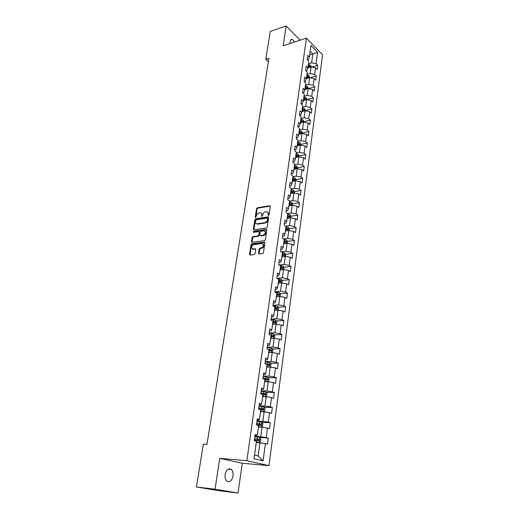 <?xml version="1.0" encoding="UTF-8"?>
<svg xmlns="http://www.w3.org/2000/svg" width="519" height="519" viewBox="0 0 519 519"><rect width="100%" height="100%" fill="white"/><g stroke="black" fill="none" stroke-linecap="round" stroke-linejoin="round"><path stroke-width="0.78" d="M268.472 215.508L269.043 214.872L270.295 206.4L269.783 205.719L257.346 207.814L256.548 208.716L255.257 217.078L255.646 217.552L256.373 215.833C256.743 214.282 257.599 213.322 258.949 212.952L260.149 212.764C261.349 212.803 261.894 213.536 261.784 214.963L262.017 216.54L262.75 214.808C263.114 213.251 263.976 212.277 265.345 211.908L266.565 211.72C267.778 211.758 268.329 212.492 268.232 213.925L268.064 215.028L268.472 215.508M232.999 476.046C233.329 473.133 232.778 470.941 231.344 469.474C228.477 467.891 226.407 469.572 225.136 474.522C224.792 477.428 225.33 479.627 226.758 481.107C229.67 482.709 231.746 481.022 232.999 476.046M294.721 41.935L292.327 39.431C291.14 39.146 290.381 39.859 290.056 41.585L290.037 43.453M258.514 253.214L259.091 253.953L262.672 253.519L263.483 252.604L264.924 242.827L264.34 242.101L251.806 243.774L250.995 244.676L249.503 254.316L250.067 255.056L254.316 254.537L255.121 253.629L255.75 249.47L255.179 248.737L253.084 249.003C250.937 247.855 251.157 246.395 253.746 244.631L262.004 243.541C264.203 244.676 263.989 246.142 261.375 247.946L259.961 248.121L259.137 249.036L258.514 253.214L259.091 253.953M264.885 242.418L264.34 242.101L264.872 242.425L252.344 244.086L251.533 244.994L250.087 255.056M219.777 458.355L215.041 489.203L196.422 486.978L219.628 490.825L238.013 493.05L242.276 463.253L268.985 465.653L246.869 460.703L219.777 458.355L242.276 463.253M300.19 40.171L286.164 25.95L283.134 45.691L306.411 38.153L246.869 460.703M286.164 25.95L270.295 31.38L265.767 59.309L268.388 61.722M196.422 486.978L203.37 444.115L206.99 444.381L268.939 58.31L265.767 59.309M266.429 227.971L267.246 227.056L268.654 217.539L268.115 216.838L255.653 218.804L254.848 219.706L253.395 229.106L253.934 229.807L266.429 227.971M266.798 230.099L265.378 239.746L264.554 240.66L252.02 242.347L251.462 241.633L252.098 237.546L252.902 236.645L257.937 235.937L258.754 235.029L259.163 232.317L258.592 231.604L253.35 232.363L253.538 231.24L266.241 229.385L266.798 230.099M268.985 465.653L322.578 54.793L306.411 38.153M268.297 438.172L266.195 437.601L267.467 428.045L269.556 428.649L270.341 422.732L268.258 422.116L269.517 412.689L271.58 413.345L272.352 407.519L270.295 406.844L271.541 397.56L273.578 398.261L274.343 392.513L272.306 391.793L273.526 382.639L275.55 383.385L276.303 377.722L274.285 376.956L275.492 367.926L277.49 368.724L278.229 363.138L276.238 362.32L277.425 353.42L279.41 354.256L280.137 348.749L278.165 347.892L279.339 339.115L281.298 339.997L282.018 334.567L280.065 333.665L281.22 325.004L283.16 325.932L283.867 320.573L281.934 319.633L283.076 311.089L284.996 312.055L285.697 306.768L283.783 305.788L284.912 297.361L286.812 298.367L287.5 293.151L285.606 292.132L286.715 283.822L288.596 284.866L289.278 279.715L287.403 278.658L288.499 270.457L290.361 271.541L291.036 266.461L289.18 265.365L290.257 257.275L292.106 258.391L292.768 253.382L290.925 252.247L291.996 244.261L293.819 245.416L294.474 240.472L292.658 239.304L293.709 231.422L295.519 232.609L296.161 227.731L294.364 226.531L295.402 218.752L297.192 219.972L297.828 215.158L296.044 213.919L297.069 206.244L298.847 207.496L299.476 202.741L297.705 201.476L298.717 193.892L300.475 195.183L301.098 190.486L299.346 189.188L300.345 181.702L302.084 183.019L302.7 178.387L300.962 177.057L301.948 169.668L303.673 171.017L304.283 166.437L302.558 165.081L303.537 157.789L305.243 159.164L305.84 154.643L304.14 153.254L305.101 146.053L306.794 147.454L307.384 142.991L305.697 141.577L306.645 134.466L308.325 135.894L308.909 131.489L307.235 130.048L308.176 123.016L309.837 124.476L310.414 120.123L308.753 118.656L309.681 111.715L311.335 113.2L311.9 108.899L310.258 107.407L311.173 100.55L312.808 102.055L313.372 97.812L311.737 96.294L312.646 89.521L314.267 91.052L314.819 86.855L313.204 85.311L314.099 78.622L315.708 80.179L316.253 76.034L314.65 74.47L315.533 67.859L317.128 69.436L317.673 65.336L316.084 63.753L317.622 52.218L310.972 45.4L309.369 57.038L307.728 55.397L307.151 59.549L308.799 61.177L307.877 67.846L306.223 66.231L305.646 70.435L307.3 72.037L306.372 78.791L304.705 77.201L304.115 81.457L305.788 83.034L304.848 89.871L303.161 88.301L302.564 92.609L304.251 94.166L303.297 101.088L301.604 99.544L300.994 103.91L302.7 105.441L301.734 112.448L300.021 110.93L299.411 115.348L301.13 116.853L300.151 123.944L298.425 122.458L297.802 126.928L299.534 128.407L298.548 135.589L296.803 134.129L296.174 138.657L297.925 140.111L296.92 147.39L295.162 145.956L294.526 150.542L296.291 151.963L295.279 159.333L293.501 157.932L292.852 162.577L294.636 163.965L293.611 171.432L291.814 170.057L291.159 174.767L292.963 176.129L291.925 183.694L290.108 182.351L289.446 187.119L291.269 188.449L290.212 196.111L288.382 194.8L287.708 199.633L289.55 200.931L288.48 208.69L286.631 207.412L285.95 212.31L287.805 213.575L286.722 221.438L284.86 220.199L284.165 225.155L286.04 226.388L284.944 234.361L283.056 233.148L282.362 238.176L284.25 239.369L283.14 247.453L281.24 246.278L280.526 251.371L282.44 252.532L281.311 260.72L279.391 259.584L278.671 264.748L280.604 265.871L279.462 274.168L277.516 273.072L276.789 278.307L278.742 279.391L277.581 287.805L275.621 286.748L274.882 292.054L276.854 293.099L275.68 301.63L273.695 300.611L272.949 305.996L274.94 306.995L273.747 315.643L271.742 314.663L270.989 320.126L272.994 321.086L271.787 329.85L269.763 328.923L268.998 334.457L271.028 335.371L269.802 344.266L267.759 343.377L266.98 348.989L269.03 349.864L267.791 358.882L265.722 358.039L264.937 363.735L267.006 364.559L265.747 373.706L263.658 372.908L262.861 378.688L264.956 379.467L263.678 388.744L261.57 387.998L260.752 393.863L262.874 394.589L261.576 404.003L259.442 403.308L258.618 409.251L260.759 409.926L259.442 419.482L257.288 418.839L256.451 424.873L258.618 425.496L257.281 435.188L255.101 434.598L254.252 440.722L256.438 441.293L254.031 458.777L263.094 460.853L265.391 443.622L267.499 444.167L268.297 438.172L254.79 436.836M258.404 427.033L262.056 427.221L260.759 436.784L254.848 436.421M254.965 435.545L256.522 435.642L257.281 435.188M260.759 436.784L266.195 437.601M262.056 427.221L267.467 428.045M260.512 411.729L264.145 411.859L262.861 421.285L256.983 421.013M257.126 419.975L258.676 420.04L259.442 419.482M262.861 421.285L268.258 422.116M264.145 411.859L269.517 412.689M262.588 396.639L266.208 396.717L264.943 406.014L259.091 405.832M259.26 404.619L260.804 404.664L261.576 404.003M264.943 406.014L270.295 406.844M266.208 396.717L271.541 397.56M264.638 381.77L268.239 381.789L266.987 390.95L261.167 390.865M261.362 389.49L262.893 389.51L263.678 388.744M266.987 390.95L272.306 391.793M268.239 381.789L273.526 382.639M266.656 367.102L270.237 367.076L269.011 376.106L263.217 376.1M263.431 374.575L264.956 374.575L265.747 373.706M269.011 376.106L274.285 376.956M270.237 367.076L275.492 367.926M268.647 352.641L272.209 352.563L271.002 361.471L265.235 361.548M265.469 359.868L266.987 359.842L267.791 358.882M271.002 361.471L276.238 362.32M272.209 352.563L277.425 353.42M270.613 338.382L274.155 338.252L272.962 347.036L267.227 347.198M267.486 345.369L268.998 345.323L269.802 344.266M272.962 347.036L278.165 347.892M274.155 338.252L279.339 339.115M272.553 324.317L276.076 324.135L274.901 332.802L269.192 333.042M269.471 331.064L270.97 330.999L271.787 329.85M274.901 332.802L280.065 333.665M276.076 324.135L281.22 325.004M274.46 310.44L277.97 310.213L276.809 318.757L271.132 319.075M271.424 316.966L272.923 316.875L273.747 315.643M276.809 318.757L281.934 319.633M277.97 310.213L283.076 311.089M276.348 296.751L279.838 296.485L278.697 304.913L273.046 305.302M273.357 303.057L274.843 302.947L275.68 301.63M278.697 304.913L283.783 305.788M279.838 296.485L284.912 297.361M278.21 283.251L281.681 282.933L280.552 291.25L274.927 291.717M275.258 289.336L276.744 289.206L277.581 287.805M280.552 291.25L285.606 292.132M281.681 282.933L286.715 283.822M280.046 269.925L283.504 269.569L282.388 277.775L276.789 278.307M277.14 275.797L278.612 275.654L279.462 274.168M282.388 277.775L287.403 278.658M283.504 269.569L288.499 270.457M281.856 256.782L285.294 256.38L284.191 264.476L279.144 265.027M278.995 262.445L280.461 262.283L281.311 260.72M284.191 264.476L289.18 265.365M285.294 256.38L290.257 257.275M283.64 243.807L287.065 243.366L285.975 251.352L281.408 251.91M280.818 249.269L282.278 249.088L283.14 247.453M285.975 251.352L290.925 252.247M287.065 243.366L291.996 244.261M285.405 231L288.811 230.52L287.74 238.403L283.601 238.961M282.628 236.268L284.081 236.074L284.944 234.361M287.74 238.403L292.658 239.304M288.811 230.52L293.709 231.422M287.143 218.363L290.536 217.844L289.479 225.629L285.716 226.174M284.406 223.442L285.852 223.222L286.722 221.438M289.479 225.629L294.364 226.531M290.536 217.844L295.402 218.752M288.862 205.894L292.236 205.336L291.191 213.011L287.779 213.556M286.164 210.779L287.604 210.545L288.48 208.69M291.191 213.011L296.044 213.919M292.236 205.336L297.069 206.244M290.562 193.574L293.916 192.984L292.885 200.561L289.518 201.138M287.896 198.277L289.33 198.031L290.212 196.111M292.885 200.561L297.705 201.476M293.916 192.984L298.717 193.892M292.236 181.416L295.577 180.787L294.558 188.274L291.204 188.884M289.608 185.945L291.036 185.679L291.925 183.694M294.558 188.274L299.346 189.188M295.577 180.787L300.345 181.702M293.89 169.415L297.212 168.753L296.213 176.142L292.872 176.784M291.302 173.768L292.716 173.489L293.611 171.432M296.213 176.142L300.962 177.057M297.212 168.753L301.948 169.668M295.519 157.562L298.834 156.861L297.841 164.16L294.52 164.841M292.969 161.74L294.383 161.448L295.279 159.333M297.841 164.16L302.558 165.081M298.834 156.861L303.537 157.789M297.134 145.858L300.43 145.125L299.45 152.333L296.141 153.047M294.617 149.868L296.025 149.563L296.92 147.39M299.45 152.333L304.14 153.254M300.43 145.125L305.101 146.053M298.723 134.298L302.006 133.539L301.039 140.649L297.75 141.395M296.245 138.151L297.64 137.827L298.548 135.589M301.039 140.649L305.697 141.577M302.006 133.539L306.645 134.466M300.3 122.886L303.563 122.088L302.603 129.114L299.333 129.893M297.848 126.571L299.242 126.24L300.151 123.944M302.603 129.114L307.235 130.048M303.563 122.088L308.176 123.016M301.85 111.611L305.101 110.781L304.153 117.722L300.897 118.533M299.437 115.14L300.819 114.796L301.734 112.448M304.153 117.722L308.753 118.656M305.101 110.781L309.681 111.715M303.433 100.459L306.619 99.616L305.685 106.473L302.441 107.31M301.007 103.852L302.382 103.489L303.297 101.088M305.685 106.473L310.258 107.407M306.619 99.616L311.173 100.55M304.913 89.463L308.117 88.58L307.196 95.353L303.972 96.223M302.635 92.674L303.926 92.324L304.848 89.871M307.196 95.353L311.737 96.294M308.117 88.58L312.646 89.521M306.398 78.596L309.603 77.681L308.695 84.376L305.477 85.272M304.29 81.626L305.444 81.295L306.372 78.791M308.695 84.376L313.204 85.311M309.603 77.681L314.099 78.622M305.925 70.707L306.95 70.402L307.877 67.846L311.069 66.912L310.167 73.529L306.969 74.451M310.167 73.529L314.65 74.47M311.069 66.912L315.533 67.859M309.655 54.949L312.827 53.976L311.627 62.805L308.442 63.759M307.527 59.919L308.435 59.64L309.369 57.038M311.627 62.805L316.084 63.753M310.161 51.277L312.827 53.976L317.622 52.218M215.041 489.203L238.013 493.05M254.537 455.111L258.144 455.961L259.935 442.804L256.263 442.558M258.144 455.961L263.094 460.853M259.935 442.804L265.391 443.622M311.796 67.068L317.673 65.336M310.096 77.785L316.253 76.034M308.383 88.626L314.819 86.855M306.904 99.518L313.372 97.812M305.406 110.553L311.9 108.899M303.887 121.718L310.414 120.123M302.356 133.02L308.909 131.489M300.799 144.464L307.384 142.991M299.223 156.044L305.84 154.643M297.634 167.773L304.283 166.437M295.856 180.839L296.018 179.626L302.7 178.387M291.905 192.127L292.242 192.069M294.37 191.686L301.098 190.486M289.874 204.343L290.536 204.233M292.677 203.876L299.476 202.741M287.688 216.728L288.798 216.559M290.964 216.222L297.828 215.158M285.651 229.236L287.013 229.041M289.226 228.723L296.161 227.731M283.912 241.854L285.165 241.692M287.468 241.393L294.474 240.472M282.148 254.641L283.179 254.518M285.684 254.219L292.768 253.382M280.364 267.596L280.961 267.532M283.867 267.22L291.036 266.461M282.031 280.396L289.278 279.715M280.163 293.741L287.5 293.151M278.268 307.267L285.697 306.768M276.348 320.976L283.867 320.573M274.395 334.872L282.018 334.567M272.41 348.956L280.137 348.749M270.393 363.229L278.229 363.138M268.349 377.702L276.303 377.722M266.266 392.377L274.343 392.513M264.145 407.253L272.352 407.519M261.991 422.343L270.341 422.732M268.583 215.476L268.751 214.269L267.778 212.161M261.342 213.192L262.309 215.307L262.14 216.501M270.276 206.069L257.865 208.158L257.067 209.053L255.776 217.513M268.115 216.838L268.595 217.189L256.178 219.141L255.374 220.043L253.953 229.807M267.545 218.57L267.168 218.084L256.23 219.797L255.491 221.581C255.38 223.047 255.938 223.786 257.177 223.806L264.755 222.657C266.13 222.294 267.006 221.321 267.369 219.738L267.545 218.57L268.064 218.914L267.525 218.317M256.483 223.728L257.288 223.793M268.064 218.914L267.895 220.075C267.532 221.658 266.656 222.632 265.28 222.988L257.82 224.13M259.143 231.935L259.695 232.642L259.286 235.354L258.468 236.262L253.441 236.962L252.63 237.871L252.033 242.347M266.241 229.385L266.772 229.722L254.07 231.565L253.499 232.343M263.211 235.198C265.812 233.446 266.046 231.993 263.918 230.838L260.947 231.266L260.136 232.175L259.727 234.893L260.285 235.607L263.211 235.198L263.743 235.522C266.072 234.225 266.5 232.784 265.027 231.221M263.743 235.522L260.83 235.931L260.298 235.607M263.146 243.904C264.664 245.481 264.249 246.934 261.913 248.264L260.499 248.439L259.675 249.354L259.052 253.525M252.526 248.971L253.084 249.003M255.179 248.737L255.711 249.049L253.622 249.321M311.329 66.97L310.57 65.206L308.344 64.46M308.052 66.575L310.005 67.068L309.986 66.198L308.169 65.757M308.085 66.361L309.986 66.198M309.862 77.74L309.116 75.884L306.872 75.151M306.58 77.286L308.533 77.779L308.52 76.903L306.69 76.462M306.612 77.052L308.52 76.903M308.383 88.639L307.637 86.699L305.38 85.966M305.081 88.133L307.047 88.619L307.04 87.73L305.198 87.296M305.12 87.873L307.04 87.73M306.885 99.667L306.145 97.643L303.875 96.917M303.57 99.11L305.535 99.59L305.542 98.694L303.686 98.26M303.609 98.831L305.542 98.694M305.367 110.839L304.634 108.718L302.35 107.997M302.045 110.216L304.011 110.696L304.024 109.794L302.162 109.36M302.084 109.918L304.024 109.794M303.829 122.14L303.109 119.934L300.799 119.221M300.495 121.465L302.467 121.939L302.486 121.031L300.611 120.596M300.54 121.141L302.486 121.031M302.279 133.591L302.382 132.799L301.558 131.281L299.236 130.58M298.925 132.851L300.903 133.318L300.936 132.403L299.048 131.969M298.97 132.507L300.936 132.403M300.702 145.177L300.819 144.288L299.988 142.777L297.653 142.076M297.335 144.379L299.32 144.84L299.359 143.919L297.458 143.491M297.387 144.01L299.359 143.919M299.106 156.92L299.242 155.921L298.399 154.415L296.051 153.721M295.726 156.057L297.718 156.511L297.77 155.577L295.856 155.155M295.785 155.661L297.77 155.577M297.491 168.805L297.64 167.702L296.797 166.197L294.422 165.516M294.098 167.877L296.089 168.325L296.154 167.384L294.228 166.962M294.156 167.455L296.154 167.384M296.018 179.626L295.168 178.134L292.781 177.459M292.593 181.352L292.249 181.319M292.45 179.846L294.448 180.288L294.52 179.34L292.58 178.919M292.515 179.399L294.52 179.34M294.202 193.036L294.377 191.706L293.514 190.22L291.114 189.552M290.984 193.503L290.575 193.457M290.783 191.972L292.781 192.406L292.865 191.453L290.912 191.037M290.848 191.498L292.865 191.453M292.521 205.388L292.716 203.941L291.847 202.462L289.427 201.8M289.355 205.809L288.882 205.758M289.089 204.252L291.094 204.681L291.185 203.72L289.219 203.305M289.161 203.753L291.185 203.72M290.822 217.896L291.036 216.332L290.153 214.86L287.721 214.211M287.714 218.278L287.163 218.22M287.377 216.695L289.381 217.117L289.485 216.144L287.507 215.729M287.448 216.17L289.485 216.144M289.096 230.572L289.33 228.885L288.441 227.419L285.988 226.777M286.053 230.91L285.424 230.845M285.638 229.294L287.649 229.709L287.766 228.73L285.774 228.321M285.716 228.743L287.766 228.73M287.351 243.417L287.597 241.607L286.702 240.148L284.23 239.512M284.373 243.709L283.666 243.632M262.063 248.114L261.706 248.16M253.356 249.165L252.896 249.224M283.88 242.068L285.898 242.47L286.027 241.484L284.016 241.076M283.964 241.478L286.027 241.484M285.586 256.431L285.846 254.492L284.944 253.045L282.206 252.39M282.68 256.684L281.882 256.594M282.096 255.004L284.12 255.406L284.263 254.407L282.239 253.999M282.187 254.388L283.225 254.531M283.796 269.621L284.075 267.545L283.16 266.111L279.786 265.397M280.974 269.828L280.072 269.724M280.292 268.115L282.33 268.511L282.485 267.499L280.435 267.097M280.383 267.467L282.466 267.499M281.979 282.985L282.278 280.779L281.356 279.345L277.25 278.567M279.241 283.153L278.236 283.03M278.463 281.395L280.513 281.791L280.682 280.773L278.606 280.37M278.554 280.721L279.637 280.87L280.026 281.551M280.137 296.531L280.455 294.189L279.527 292.768L274.901 291.938M277.503 296.667L276.38 296.518M276.608 294.863L278.677 295.253L278.852 294.228L276.75 293.819M276.705 294.156L277.808 294.312L278.184 295M278.268 310.265L278.606 307.78L277.671 306.366L273.013 305.542M275.751 310.356L274.499 310.187M274.726 308.507L276.809 308.896L277.003 307.858L274.875 307.456M274.83 307.767L275.959 307.929L276.316 308.63M276.38 324.187L276.737 321.553L275.79 320.152L271.1 319.334M273.98 324.245L272.592 324.044M272.825 322.344L274.921 322.727L275.122 321.676L272.968 321.274M272.929 321.566L274.077 321.735L274.421 322.455M274.317 338.278L274.836 335.521L273.883 334.126L269.153 333.315M272.203 338.323L270.652 338.09M270.892 336.37L273 336.747L273.221 335.689L270.756 335.248M271.002 335.559L272.17 335.728L272.501 336.461M272.157 352.563L272.54 352.42L272.916 349.676L271.95 348.294L267.188 347.49M270.418 352.602L268.693 352.33M269.076 352.635L268.66 352.583M268.933 350.584L271.061 350.961L271.288 349.89L267.778 349.326M268.628 349.689L270.237 349.923L270.555 350.669M269.925 367.076L270.587 366.81L270.963 364.027L269.99 362.658L265.196 361.86M267.428 367.095L266.669 367.004M268.628 367.089L266.701 366.777M266.948 365.006L269.089 365.376L269.329 364.293L264.95 363.624M265.397 363.916L268.278 364.306L268.576 365.071M267.713 381.789L268.602 381.407L268.985 378.585L268.005 377.229L263.172 376.437M265.747 381.776L264.658 381.627M266.837 381.783L264.684 381.42M264.937 379.623L267.09 379.992L267.343 378.902L262.925 378.228M262.893 378.435L266.292 378.896L266.571 379.674M265.501 396.704L266.591 396.205L266.98 393.344L266.013 392.033L261.122 391.216M264.028 396.672L262.614 396.458M265.053 396.691L262.64 396.269M262.244 394.369L265.066 394.816L265.332 393.713L260.869 393.032M260.843 393.22L264.275 393.694L264.541 394.485M263.289 411.827L264.554 411.217L264.95 408.317L263.944 406.98L259.039 406.208M262.277 411.794L260.544 411.502M263.276 411.827L260.564 411.34M258.624 409.212L263.01 409.848L263.289 408.732L258.786 408.044M258.76 408.213L262.231 408.7L262.478 409.51M258.443 426.761L261.2 427.098L262.484 426.443L262.886 423.498L261.868 422.181L256.931 421.415M261.2 427.098L258.462 426.618M256.503 424.458L260.927 425.1L261.219 423.971L256.671 423.277M256.652 423.426L260.155 423.919L260.389 424.75M256.328 442.123L259.085 442.584L256.308 442.233M259.117 442.571L260.382 441.89L260.791 438.905L259.792 437.634L259.085 442.584M254.355 439.93L258.812 440.566L259.117 439.431L254.524 438.73M254.511 438.853L258.053 439.359L258.261 440.216M268.751 214.269L268.232 213.925M262.147 216.397L261.621 216.06M262.309 215.307L261.784 214.963M255.783 217.409L255.257 217.078M257.067 209.053L256.548 208.716M257.865 208.158L257.346 207.814M270.23 206.075L269.711 205.725M268.589 215.372L268.064 215.028M253.927 229.43L253.395 229.106M255.374 220.043L254.848 219.706M256.178 219.141L255.653 218.804M268.595 217.189L268.07 216.845M265.28 222.988L264.755 222.657M267.895 220.075L267.369 219.738M252 241.951L251.462 241.633M252.63 237.871L252.098 237.546M253.441 236.962L252.902 236.645M258.468 236.262L257.937 235.937M259.286 235.354L258.754 235.029M259.695 232.642L259.163 232.317M254.07 231.565L253.538 231.24M266.747 229.722L266.215 229.392M259.675 249.354L259.137 249.036M260.499 248.439L259.961 248.121L260.493 248.445M250.048 254.628L249.503 254.316M251.533 244.994L250.995 244.676M252.344 244.086L251.806 243.774M310.336 67.133L310.596 65.245M308.636 65.796L308.818 64.505M308.377 67.71L308.526 66.614M308.87 77.895L309.136 75.923M307.17 76.501L307.345 75.19M306.898 78.453L307.053 77.331M307.384 88.788L307.663 86.738M305.678 87.335L305.86 86.011M305.406 89.326L305.561 88.178M305.879 99.81L306.165 97.682M304.173 98.305L304.355 96.962M303.894 100.336L304.056 99.155M304.355 110.969L304.659 108.756M302.642 109.405L302.83 108.043M302.356 111.481L302.525 110.262M302.811 122.27L303.128 119.967M301.098 120.642L301.286 119.266M300.806 122.756L300.981 121.511M301.254 133.714L301.578 131.32M299.534 132.021L299.729 130.626M299.236 134.181L299.418 132.903M299.671 145.294L300.008 142.816M297.951 143.536L298.146 142.128M297.647 145.742L297.828 144.431M298.075 157.023L298.425 154.454M296.349 155.2L296.544 153.773M296.038 157.452L296.226 156.102M296.453 168.902L296.816 166.236M294.727 167.014L294.922 165.567M294.409 169.311L294.597 167.929M294.811 180.936L295.188 178.173M293.079 178.971L293.28 177.511M292.761 181.319L292.956 179.898M293.151 193.12L293.54 190.259M291.418 191.089L291.62 189.604M291.088 193.483L291.289 192.024M291.464 205.459L291.866 202.501M289.732 203.357L289.933 201.852M289.394 205.803L289.596 204.304M289.758 217.967L290.179 214.898M288.019 215.787L288.227 214.263M287.675 218.272L287.889 216.747M288.032 230.631L288.46 227.458M286.287 228.379L286.501 226.835M285.943 230.897L286.157 229.353M286.28 243.469L286.728 240.187M284.535 241.134L284.749 239.57M284.185 243.69L284.399 242.12M284.503 256.47L284.97 253.077M282.758 254.057L282.978 252.474M282.401 256.646L282.621 255.063M282.706 269.653L283.186 266.143M280.961 267.155L281.181 265.553M280.597 269.783L280.818 268.174M280.883 283.004L281.382 279.384M279.131 280.429L279.358 278.8M278.768 283.089L278.995 281.46M279.605 280.863L280.656 280.766M279.04 296.544L279.546 292.8M277.282 293.884L277.509 292.236M276.912 296.576L277.14 294.922M277.762 294.299L278.82 294.208M277.165 310.265L277.691 306.398M275.407 307.514L275.641 305.847M275.031 310.245L275.265 308.571M275.894 307.91L276.951 307.838M275.271 324.18L275.816 320.184M273.513 321.339L273.74 319.646M273.13 324.103L273.364 322.409M274 321.715L275.064 321.657M273.344 338.284L273.909 334.158M271.586 335.345L271.82 333.633M271.197 338.154L271.437 336.435M272.079 335.702L273.15 335.663M271.392 352.583L271.975 348.327M269.633 349.553L269.867 347.814M269.238 352.401L269.478 350.656M270.133 349.89L271.21 349.864M269.419 367.082L270.016 362.697M267.648 363.955L267.895 362.191M267.253 366.842L267.499 365.071M268.161 364.273L269.244 364.26M267.408 381.789L268.025 377.261M265.644 378.559L265.89 376.775M265.241 381.491L265.488 379.694M266.156 378.857L267.246 378.857M265.378 396.704L266.013 392.033M263.607 393.376L263.853 391.56M263.198 396.341L263.451 394.524M264.132 393.649L265.222 393.668M263.315 411.814L263.97 407.019M261.544 408.401L261.797 406.559M261.128 411.411L261.381 409.562M262.069 408.648L263.172 408.68M261.232 427.079L261.894 422.213M259.448 423.64L259.701 421.772M259.026 426.689L259.286 424.821M259.98 423.861L261.089 423.919M257.32 439.1L257.58 437.206M256.892 442.194L257.158 440.294M257.865 439.295L258.975 439.372M228.133 469.163L231.344 469.474M290.659 39.982L292.327 39.431M270.269 206.049L269.783 205.719M257.703 224.143L257.177 223.806M281.441 267.609L282.485 267.499M279.637 280.87L280.682 280.773M277.808 294.312L278.852 294.228M275.959 307.929L277.003 307.858M274.077 321.735L275.122 321.676M272.17 335.728L273.221 335.689M270.237 349.923L271.288 349.89M268.278 364.306L269.329 364.293M266.292 378.896L267.343 378.902M264.275 393.694L265.332 393.713M262.231 408.7L263.289 408.732M260.155 423.919L261.219 423.971M258.053 439.359L259.117 439.431"/></g></svg>
